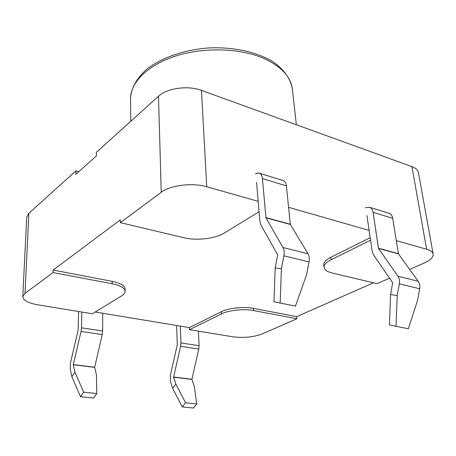 <?xml version="1.0" encoding="UTF-8"?>
<svg xmlns="http://www.w3.org/2000/svg" width="456" height="456" viewBox="0 0 456 456"><rect width="100%" height="100%" fill="white"/><g stroke="black" fill="none" stroke-linecap="round" stroke-linejoin="round"><path stroke-width="0.68" d="M75.844 174.346L96.341 155.969L96.376 152.35L158.506 96.239C166.964 88.133 188.009 85.209 201.438 90.368L411.956 166.639C415.775 168.07 417.93 170.025 418.426 172.51C417.93 170.025 415.775 168.07 411.956 166.639L426.594 249.238C430.538 250.401 432.721 252.031 433.149 254.123C433.445 257.252 430.384 260.256 423.977 263.146L409.659 269.405L423.977 263.146C430.384 260.256 433.445 257.252 433.149 254.123L418.426 172.51L433.149 254.123C432.721 252.031 430.538 250.401 426.594 249.238L396.281 240.62L426.594 249.238L411.956 166.639L201.438 90.368L206.75 186.732L258.187 201.358L206.75 186.732C192.58 182.451 170.236 185.233 161.23 192.312C170.236 185.233 192.58 182.451 206.75 186.732L201.438 90.368C188.009 85.209 166.964 88.133 158.506 96.239L161.23 192.312L120.338 222.648L161.23 192.312L158.506 96.239L96.376 152.35L96.341 155.969L75.844 174.346L75.924 170.823L78.888 171.621L75.924 170.823L75.844 174.346M53.118 270.066L112.204 281.369C120.498 283.113 124.801 285.655 125.109 288.984C124.801 285.655 120.498 283.113 112.204 281.369L112.204 283.774C120.509 285.507 124.819 288.032 125.126 291.338C125.104 292.917 123.986 294.388 121.775 295.756L92.34 313.768L37.768 304.819C28.181 303.092 23.193 300.384 22.8 296.691L25.017 293.35L53.038 272.568L112.204 283.774C120.509 285.507 124.819 288.032 125.126 291.338C125.104 292.917 123.986 294.388 121.775 295.756L92.34 313.768L37.768 304.819C28.181 303.092 23.193 300.384 22.8 296.691L25.017 293.35L53.038 272.568L112.204 283.774L112.204 281.369L53.118 270.066L53.038 272.568L53.118 270.066L120.327 219.889L120.338 222.648L183.751 237.724L120.338 222.648L120.327 219.889L53.118 270.066M95.213 312.007L189.388 327.607L221.388 311.693C228.342 308.068 243.909 306.432 253.371 308.37L296.668 316.646L373.464 282.817L296.668 316.646L296.879 318.755L262.348 333.86C253.496 337.155 243.681 338.135 232.896 336.813L189.479 329.694L221.519 313.865C228.479 310.262 244.063 308.632 253.542 310.547L296.879 318.755L262.348 333.86C253.496 337.155 243.681 338.135 232.896 336.813L189.479 329.694L221.519 313.865C228.479 310.262 244.063 308.632 253.542 310.547L296.879 318.755L296.668 316.646L253.371 308.37L253.542 310.547L253.371 308.37C243.909 306.432 228.342 308.068 221.388 311.693L221.519 313.865L221.388 311.693L189.388 327.607L189.479 329.694L189.388 327.607L95.213 312.007M323.806 264.953C323.589 262.348 325.926 259.789 330.817 257.275L370.192 237.696L330.817 257.275L331.113 259.726L370.563 240.244L331.113 259.726C326.217 262.228 323.88 264.771 324.091 267.364C323.88 264.771 326.217 262.228 331.113 259.726L330.817 257.275C325.926 259.789 323.589 262.348 323.806 264.953L324.091 267.364L323.806 264.953M369.126 230.417L288.574 207.326L369.126 230.417M224.249 233.044C215.249 238.727 196.45 240.871 183.751 237.724C196.45 240.871 215.249 238.727 224.249 233.044L259.065 211.744L224.249 233.044M377.055 283.672L332.31 273.036C327.265 271.793 324.524 269.901 324.091 267.364C324.524 269.901 327.265 271.793 332.31 273.036L377.055 283.672L389.572 278.194L377.055 283.672M26.716 217.261L28.87 213.317L75.924 170.823L28.87 213.317L25.017 293.35L28.87 213.317L26.716 217.261L22.8 296.691L26.716 217.261M396.002 326.274L408.337 328.747L417.599 300.259L419.651 288.756C420.107 285.849 419.64 283.364 418.232 281.306L398.458 253.861L392.69 218.316C392.251 215.882 391.157 214.24 389.407 213.391L388.33 213.06L389.407 213.391C391.157 214.24 392.251 215.882 392.69 218.316L398.458 253.861L418.232 281.306C419.64 283.364 420.107 285.849 419.651 288.756L417.599 300.259L408.337 328.747L389.395 324.951L390.587 294.508L392.656 282.686L373.492 254.784L372.17 251.227L366.949 215.545L372.17 251.227L373.492 254.784L392.656 282.686L390.587 294.508L397.21 295.556L399.331 283.826C399.804 280.856 399.353 278.331 397.974 276.245L378.531 248.44L373.059 212.325C372.643 209.857 371.566 208.192 369.839 207.343L365.364 207.662L369.839 207.343L389.407 213.391L369.839 207.343C371.566 208.192 372.643 209.857 373.059 212.325L392.69 218.316L373.059 212.325L378.446 248.218L398.373 253.639L378.531 248.44L398.458 253.861L378.531 248.44L397.974 276.245L418.232 281.306L397.974 276.245C399.353 278.331 399.804 280.856 399.331 283.826L419.651 288.756L399.331 283.826L397.21 295.556L396.002 326.274L389.395 324.951L390.587 294.508L397.21 295.556L396.002 326.274M191.925 379.426L194.296 386.34L196.775 403.953L185.586 402.785L182.263 406.929L193.441 408.052L196.775 403.953L194.296 386.34L191.925 379.426L173.628 377.163L175.896 384.163L185.586 402.785L182.263 406.929L172.664 388.312L175.896 384.163L185.586 402.785L196.775 403.953L193.441 408.052L182.263 406.929L172.664 388.312L175.896 384.163L173.622 377.004L191.925 379.426M198.417 331.159L199.09 345.705L198.787 349.022L191.919 379.272L173.622 377.004L180.622 346.309L173.622 377.004L191.919 379.272L198.787 349.022L180.622 346.309L180.952 342.946L180.622 346.309L198.787 349.022L199.09 345.705L180.952 342.946L180.331 326.108L180.952 342.946L199.09 345.705L198.417 331.159M170.43 381.313L172.664 388.312L170.43 381.313L170.322 375.391L170.43 381.313M176.637 325.493L177.281 344.901L170.322 375.391L177.281 344.901L176.637 325.493M275.202 267.94L273.999 301.821L280.178 303.058L281.398 268.829L283.911 255.805C284.493 252.516 284.179 249.745 282.965 247.505L265.939 217.82L262.434 178.575C262.154 175.896 261.225 174.141 259.646 173.308L257.634 173.006L255.463 173.89L257.019 173.143L258.826 173.029L283.501 180.679C285.114 181.516 286.077 183.249 286.396 185.888C286.077 183.249 285.114 181.516 283.501 180.679L259.646 173.308C261.225 174.141 262.154 175.896 262.434 178.575L265.939 217.82L282.965 247.505C284.179 249.745 284.493 252.516 283.911 255.805L281.398 268.829L275.202 267.94L277.675 254.83L260.94 225.007L259.863 221.171L256.585 182.406L259.863 221.171L260.94 225.007L277.675 254.83L275.202 267.94L273.999 301.821L280.178 303.058L281.398 268.829L275.202 267.94M93.617 398.02L80.53 396.709L71.877 376.759L74.949 372.221L83.693 392.177L96.803 393.539L96.433 374.764L94.637 367.388L96.433 374.764L96.803 393.539L93.617 398.02L80.53 396.709L71.877 376.759L74.949 372.221L83.693 392.177L80.53 396.709L83.693 392.177L96.803 393.539L93.617 398.02M70.252 369.286L71.877 376.759L70.252 369.286L70.463 362.925L70.252 369.286M290.295 224.227L286.396 185.888L262.434 178.575L286.396 185.888L290.295 224.227L265.871 217.58L290.295 224.227M308 253.764L290.369 224.46L265.939 217.82L290.369 224.46L308 253.764L282.965 247.505L308 253.764C309.248 255.97 309.595 258.683 309.037 261.909C309.595 258.683 309.248 255.97 308 253.764M306.614 274.649L309.037 261.909L283.911 255.805L309.037 261.909L306.614 274.649L295.442 306.118L280.178 303.058L295.442 306.118L306.614 274.649M102.748 313.255L102.657 331.033L102.229 334.601L94.637 367.388L102.229 334.601L102.657 331.033L102.748 313.255M73.296 364.749L74.949 372.221L73.296 364.749L94.637 367.388L73.296 364.749M81.048 331.438L73.302 364.583L94.637 367.222L73.302 364.583L81.048 331.438L102.229 334.601L81.048 331.438L81.51 327.818L81.048 331.438M81.772 312.035L81.51 327.818L102.657 331.033L81.51 327.818L81.772 312.035M78.529 311.505L78.164 330.024L70.463 362.925L78.164 330.024L78.529 311.505M292.382 89.165C290.785 76.329 280.742 65.863 262.263 57.764C238.34 47.88 202.618 47.179 174.83 56.327C147.003 65.482 130.222 82.918 130.513 99.06L130.758 121.302L130.513 99.06C130.222 82.918 147.003 65.482 174.83 56.327C202.618 47.179 238.34 47.88 262.263 57.764C280.742 65.863 290.785 76.329 292.382 89.165C290.746 78.956 284.344 69.871 273.172 61.908C257.315 52.058 233.472 46.751 208.643 47.948C183.859 49.778 160.831 57.941 146.29 69.648C136.162 78.905 130.9 88.703 130.513 99.037C130.9 88.703 136.162 78.905 146.29 69.648C160.831 57.941 183.859 49.778 208.643 47.948C233.472 46.751 257.315 52.058 273.172 61.908C284.344 69.871 290.746 78.956 292.382 89.165L296.354 124.756L292.382 89.165M125.126 291.338L125.109 288.984L125.126 291.338"/></g></svg>
